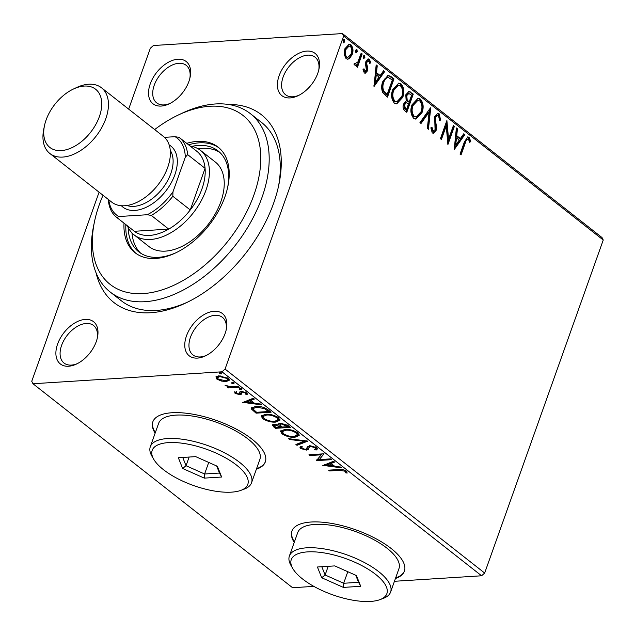 <?xml version="1.0" encoding="UTF-8"?>
<svg xmlns="http://www.w3.org/2000/svg" width="635" height="635" viewBox="0 0 635 635"><rect width="100%" height="100%" fill="white"/><g stroke="black" fill="none" stroke-linecap="round" stroke-linejoin="round"><path stroke-width="0.95" d="M228.362 104.457A119.404 73.2 128.2 0 1 278.892 184.539A119.404 73.2 128.2 0 1 185.833 302.974A119.404 73.2 128.2 0 1 150.638 312.73A119.404 73.2 128.2 0 1 96.068 272.82M103.029 195.278A107.458 65.881 -51.8 0 0 94.496 221.631A107.458 65.881 -51.8 0 0 143.216 293.584A107.458 65.881 -51.8 0 0 253.897 195.032A107.458 65.881 -51.8 0 0 209.923 106.259A107.458 65.881 -51.8 0 0 178.252 115.038L182.047 113.236A113.427 69.54 128.2 0 1 215.487 103.965A113.427 69.54 128.2 0 1 250.357 113.641A113.427 69.54 128.2 0 1 250.627 222.345A113.427 69.54 128.2 0 1 145.074 301.696A113.427 69.54 128.2 0 1 110.196 292.021L121.325 300.768A113.427 69.54 -51.8 0 0 156.202 310.444A113.427 69.54 -51.8 0 0 187.762 302.038M290.116 97.917A26.868 16.47 128.2 0 1 279.122 75.724A26.868 16.47 128.2 0 1 306.792 51.086A26.868 16.47 128.2 0 1 318.976 69.072A26.868 16.47 128.2 0 1 298.037 95.726A26.868 16.47 128.2 0 1 290.116 97.917M318.73 70.144A23.884 14.637 -51.8 0 0 315.063 57.182A23.884 14.637 -51.8 0 0 307.721 55.15A23.884 14.637 -51.8 0 0 285.504 71.85A23.884 14.637 -51.8 0 0 285.559 94.734A23.884 14.637 -51.8 0 0 292.902 96.774A23.884 14.637 -51.8 0 0 299.014 95.234M197.477 358.092A26.868 16.47 128.2 0 1 186.484 335.899A26.868 16.47 128.2 0 1 214.154 311.261A26.868 16.47 128.2 0 1 226.33 329.248A26.868 16.47 128.2 0 1 205.391 355.894A26.868 16.47 128.2 0 1 197.477 358.092M226.092 330.319A23.884 14.637 -51.8 0 0 222.417 317.357A23.884 14.637 -51.8 0 0 215.074 315.317A23.884 14.637 -51.8 0 0 192.857 332.026A23.884 14.637 -51.8 0 0 192.913 354.909A23.884 14.637 -51.8 0 0 200.255 356.949A23.884 14.637 -51.8 0 0 206.375 355.409M68.604 366.236A26.868 16.47 128.2 0 1 57.61 344.035A26.868 16.47 128.2 0 1 85.273 319.405A26.868 16.47 128.2 0 1 97.457 337.391A26.868 16.47 128.2 0 1 76.517 364.038A26.868 16.47 128.2 0 1 68.604 366.236M97.218 338.455A23.884 14.637 -51.8 0 0 93.543 325.501A23.884 14.637 -51.8 0 0 86.201 323.461A23.884 14.637 -51.8 0 0 63.984 340.169A23.884 14.637 -51.8 0 0 64.04 363.053A23.884 14.637 -51.8 0 0 71.382 365.085A23.884 14.637 -51.8 0 0 77.502 363.553M161.242 106.061A26.868 16.47 128.2 0 1 150.249 83.868A26.868 16.47 128.2 0 1 177.919 59.23A26.868 16.47 128.2 0 1 190.103 77.216A26.868 16.47 128.2 0 1 169.164 103.862A26.868 16.47 128.2 0 1 161.242 106.061M189.857 78.28A23.884 14.637 -51.8 0 0 186.19 65.326A23.884 14.637 -51.8 0 0 178.848 63.286A23.884 14.637 -51.8 0 0 156.623 79.994A23.884 14.637 -51.8 0 0 156.686 102.878A23.884 14.637 -51.8 0 0 164.028 104.918A23.884 14.637 -51.8 0 0 170.14 103.378M395.446 578.485A59.698 22.654 -160.4 0 0 404.384 571.183A59.698 22.654 -160.4 0 0 375.174 538.297A59.698 22.654 -160.4 0 0 311.055 522.018A59.698 22.654 -160.4 0 0 291.902 531.13A59.698 22.654 -160.4 0 0 294.211 542.433M291.997 530.868A59.698 22.654 -160.4 0 0 294.402 541.917M256.373 469.209A59.698 22.654 -160.4 0 0 265.311 461.907A59.698 22.654 -160.4 0 0 236.101 429.022A59.698 22.654 -160.4 0 0 171.982 412.742A59.698 22.654 -160.4 0 0 152.829 421.854A59.698 22.654 -160.4 0 0 155.138 433.157M152.924 421.592A59.698 22.654 -160.4 0 0 155.329 432.641M128.659 109.125L150.336 48.252L153.408 45.522L342.424 33.576L602.028 237.561L603.25 240.022L343.646 36.044L225.06 369.07L484.664 573.048L481.592 575.786L221.988 371.8L32.972 383.746L31.75 381.278L99.084 192.183M221.321 381.056L216.813 379.047L215.932 376.825L218.869 375.817L228.179 378.333L229.267 380.246L226.187 381.572L221.321 381.056L221.552 380.421M239.308 387.239L228.322 387.929L227.322 387.144L228.941 387.048L225.012 385.175L230.688 386.802L238.308 386.453L239.308 387.239M236.212 392.168L236.331 393.248L238.776 393.914L239.538 393.66L239.951 391.716L241.316 391.351L246.602 392.803L247.166 394.51L245.578 394.129L245.364 392.978L242.372 392.128L241.562 392.382L241.205 394.335L239.832 394.692L235.045 393.382L234.68 391.771L236.022 392.478L236.395 391.438M241.578 393.295L239.538 393.66L239.951 391.716M245.578 394.129L246.126 392.803M241.943 391.335L241.514 393.462M268.081 409.845L271.097 412.21L256.056 413.163L251.547 409.154L251.381 408.059L255.778 406.4C259.969 406.011 264.065 407.154 268.081 409.845M290.401 427.379L275.36 428.331L272.248 425.101L274.264 424.299L278.678 425.053L278.432 424.061L280.472 423.204L287.806 425.339L290.401 427.379M307.872 441.111L296.997 445.325L295.91 444.476L304.157 441.269L289.6 439.515L288.512 438.658L307.872 441.111M330.502 458.891L331.502 459.676L316.468 460.629L321.191 454.819L309.975 455.525L308.975 454.739L324.017 453.795L319.318 459.597L330.502 458.891M339.614 470.321L329.613 470.956L328.612 470.17L338.765 469.527C341.098 469.043 343.646 469.559 346.408 471.059L347.131 473.099L345.464 472.773L344.876 471.17L339.614 470.321L339.916 469.471M32.972 383.746L292.576 587.724L313.857 586.375M481.592 575.786L394.446 581.287M322.794 465.598L333.502 461.248L334.589 462.097L331.097 463.455L334.748 466.32L340.9 467.058L341.987 467.916L322.874 465.368M306.721 448.723L306.983 447.659L309.682 445.659L316.492 447.556L317.286 449.04L316.119 450.056L314.547 449.461L315.46 448.643L315.023 447.707L310.658 446.445L309.507 446.794L308.221 449.548L306.443 450.096L300.617 448.5L299.934 447.199L300.657 446.365L302.355 446.921L301.752 447.596L302.173 448.413L305.379 449.318L306.721 448.723L307.356 446.619M309.277 446.659L308.221 449.548L308.594 448.508L306.816 449.056L306.443 450.096M294.926 437.261C290.711 437.594 286.409 436.467 282.027 433.895L280.551 431.236L284.869 429.427C289.1 429.101 293.394 430.236 297.759 432.832L299.188 435.451L294.926 437.261L295.267 436.316M275.622 422.1C271.407 422.426 267.105 421.299 262.723 418.727L261.247 416.068L265.565 414.258C269.796 413.933 274.09 415.076 278.455 417.663L279.884 420.283L275.622 422.1L275.963 421.148M242.578 402.574L253.286 398.224L254.373 399.074L250.888 400.431L254.532 403.288L260.691 404.035L261.771 404.892L242.657 402.344M241.705 388.969L241.411 389.787L239.324 389.215L239.744 388.485L241.832 389.057L241.411 389.787L241.832 389.057M239.578 388.501L239.324 389.215L239.744 388.485M234.045 382.953L233.751 383.778L231.672 383.199L232.092 382.468L234.172 383.04L233.751 383.778L234.172 383.04M231.926 382.484L231.672 383.199L232.092 382.468M221.567 373.142L221.274 373.967L219.186 373.396L219.607 372.658L221.694 373.237L221.274 373.967L221.694 373.237M219.44 372.681L219.186 373.396L219.607 372.658M349.528 58.507L347.813 59.206L346.043 58.595L344.138 54.285L344.853 48.792L349.147 44.188L350.949 44.815C353.139 47.546 353.544 50.792 352.179 54.546L349.528 58.507L347.393 59.198M362.188 53.943L357.449 67.254L356.449 66.469L357.148 64.508L355.425 65.588L354.036 64.286L355.013 63.246L355.862 63.984L354.52 63.889L357.815 62.079L361.188 53.157L362.188 53.943L361.331 53.999L356.791 66.739M368.903 61.008L366.919 62.198L366.705 63.651L367.84 68.628L367.427 70.929L365.252 73.263L364.284 72.922L363.029 69.517L364.022 68.834L365.26 71.398L364.395 71.445L366.411 70.207L365.49 63.794L365.895 61.476L368.3 58.92L369.372 59.285L370.784 62.706L369.768 63.492L368.903 61.008L367.427 60.857M390.954 76.549L393.97 78.923L387.485 97.131L382.667 92.504C381.294 88.797 381.341 85.138 382.826 81.518L388.088 75.351L390.954 76.549L390.096 76.605L393.113 78.97L393.97 78.923M413.274 94.083L406.789 112.3L404.955 110.855C403.027 109.164 402.566 106.878 403.574 103.997L406.17 101.076L405.781 94.813L408.996 91.432L413.274 94.083L412.417 94.139L406.138 111.784M430.752 107.815L428.427 129.294L427.339 128.445L429.101 112.149L421.029 123.484L419.941 122.626L430.482 107.831M453.382 125.595L454.382 126.381L447.897 144.597L446.246 125.913L441.404 139.494L440.404 138.708L446.889 120.499L448.556 139.152L453.382 125.595M468.416 139.2C466.868 139.136 465.852 140.343 465.36 142.811L461.042 154.924L460.042 154.138L464.423 141.843L467.828 136.874L469.067 137.327L470.773 141.359L469.765 142.359L468.416 139.2L466.931 139.049M603.25 240.022L484.664 573.048M454.223 149.566L456.375 127.952L457.462 128.81L456.724 135.692L460.367 138.557L463.78 133.771L464.868 134.62L454.223 149.566M439.15 113.816L440.65 120.086L439.507 120.372L438.555 115.745L437.594 115.427L435.642 117.404L435.332 119.451L436.57 127.31L436.094 130.485L433.435 133.302L432.26 132.913L430.855 127.857L432.03 127.349L432.943 131.056L433.642 131.294L432.086 131.104L435.07 129.778L434.65 116.594L437.801 113.355L439.15 113.816L438.293 113.871L439.793 120.142L440.65 120.086M422.045 112.53L416.012 119.062L413.679 118.308C410.639 114.483 410.091 109.974 412.028 104.767L418.068 98.29L420.418 99.1C423.394 102.902 423.934 107.378 422.045 112.53L421.188 112.578L415.568 119.07M402.741 97.361L396.708 103.902L394.375 103.14C391.335 99.314 390.787 94.805 392.724 89.598L398.764 83.121L401.114 83.931C404.09 87.733 404.63 92.21 402.741 97.361L401.884 97.417L396.264 103.902M374.007 86.543L376.166 64.929L377.253 65.786L376.507 72.668L380.151 75.533L383.564 70.739L384.651 71.596L374.007 86.543M364.895 57.714L363.522 58.579L363.228 56.404L364.601 55.539L364.895 57.714L364.03 57.769L363.514 58.571M363.926 58.722L363.522 58.579M364.188 55.404L363.752 55.594L364.03 57.769M357.235 51.697L355.862 52.562L355.576 50.387L356.949 49.53L357.235 51.697L356.378 51.752L355.862 52.554L356.275 52.705M356.529 49.387L356.1 49.578M344.757 41.894L343.384 42.759L343.09 40.584L344.464 39.719L344.757 41.894L343.9 41.95L343.376 42.751L343.789 42.894M344.051 39.584L343.614 39.775L343.9 41.95M221.988 371.8L225.06 369.07M343.646 36.044L342.424 33.576M278.44 186.626A113.427 69.54 -51.8 0 0 261.485 122.38L250.357 113.641M256.556 468.686A59.698 22.654 -160.4 0 0 265.398 461.645M395.637 577.961A59.698 22.654 -160.4 0 0 404.471 570.921M467.558 139.255C466.011 139.192 464.987 140.398 464.495 142.867L460.383 154.408M467.392 136.962L469.067 137.327M468.209 137.382L469.916 141.407L470.773 141.359M456.303 128.627L457.462 128.81M456.605 128.857L455.859 135.747L456.724 135.692M455.859 135.747L459.51 138.613L460.367 138.557M463.447 134.231L464.868 134.62M464.002 134.676L454.152 148.503M456.486 137.898L455.62 137.946L454.843 145.161L455.7 145.105L459.272 140.089L456.486 137.898L455.7 145.105M453.184 126.167L454.382 126.381M453.525 126.436L447.58 143.113M440.753 138.978L445.381 125.968L446.246 125.913M446.357 121.999L447.699 139.2L448.556 139.152M437.594 115.427L436.729 115.483L434.784 117.459L435.642 117.404M434.784 117.459L434.475 119.499L435.332 119.451M434.475 119.499L435.713 127.365L436.57 127.31M435.713 127.365L435.237 130.54L436.094 130.485M435.237 130.54L433.014 133.279M431.173 127.405L432.086 131.104M437.372 113.435L438.293 113.871M429.792 108.799L427.641 128.683M420.497 123.071L428.244 112.205L429.101 112.149M417.624 98.346L420.418 99.1M419.56 99.155C422.537 102.957 423.077 107.434 421.188 112.578M417.878 100.354L417.02 100.401L412.171 105.608C410.631 109.744 411.059 113.355 413.441 116.459L416.131 116.999L421.045 111.752C422.569 107.64 422.148 104.061 419.783 100.997L417.878 100.354L413.028 105.561C411.496 109.688 411.917 113.3 414.298 116.403L416.131 116.999M412.171 105.608L413.028 105.561M413.441 116.459L414.298 116.403M408.567 91.504L410.678 92.051M409.821 92.099L412.417 94.139M408.789 93.496L407.932 93.543L405.916 95.647L406.329 100.139L408.345 101.997L409.202 101.941L411.615 95.171L408.789 93.496L406.773 95.591L407.186 100.084L409.202 101.941M406.464 102.687L405.606 102.743L403.725 104.799L404.566 108.887L406.456 109.649L408.535 103.807L406.464 102.687L404.582 104.743L405.424 108.831L406.456 109.649M404.566 108.887L405.424 108.831M403.725 104.799L404.582 104.743M406.329 100.139L407.186 100.084M405.916 95.647L406.773 95.591M398.32 83.177L401.114 83.931M400.256 83.987C403.233 87.789 403.773 92.265 401.884 97.417M398.574 85.185L397.716 85.233L392.867 90.448C391.327 94.575 391.755 98.187 394.137 101.29L396.827 101.83L401.741 96.584C403.265 92.472 402.844 88.892 400.479 85.828L398.574 85.185L393.724 90.392C392.192 94.52 392.613 98.131 394.994 101.235L396.827 101.83M392.867 90.448L393.724 90.392M394.137 101.29L394.994 101.235M393.113 78.97L386.834 96.615M387.644 75.414L390.096 76.605M387.541 77.581C385.374 77.819 383.85 79.415 382.961 82.359C381.746 85.328 381.738 88.289 382.953 91.249L386.294 94.536L387.152 94.48L392.311 80.002L388.398 77.526L387.525 77.573M382.953 91.249L383.81 91.194L387.152 94.48M382.961 82.359L383.818 82.304C382.603 85.273 382.595 88.233 383.81 91.194M388.398 77.526C386.239 77.764 384.707 79.359 383.818 82.304M376.095 65.603L377.253 65.786M376.396 65.834L375.65 72.723L376.507 72.668M375.65 72.723L379.293 75.589L380.151 75.533M383.23 71.207L384.651 71.596M383.794 71.652L373.944 85.479M376.269 74.866L375.412 74.922L374.634 82.137L375.491 82.082L379.063 77.065L376.269 74.866L375.491 82.082M363.164 68.89L363.942 71.295M367.879 59.015L369.372 59.285M368.514 59.341L369.919 62.762L370.784 62.706M368.038 61.063L366.062 62.246L366.919 62.198M366.062 62.246L365.839 63.706L366.705 63.651M365.839 63.706L366.419 65.913L367.276 65.857M366.419 65.913L366.982 68.675L367.84 68.628M366.982 68.675L366.57 70.977L367.427 70.929M366.57 70.977L364.831 73.215M355.005 65.54L357.148 64.508M354.155 63.302L354.52 63.889M356.084 49.578L356.378 51.752M348.726 44.252L350.949 44.815M350.091 44.871C352.282 47.601 352.687 50.848 351.314 54.602L352.179 54.546M351.314 54.602L348.663 58.563M348.655 46.109L344.995 49.625C343.948 52.411 344.21 54.88 345.773 57.015L347.837 57.372L351.179 53.753C352.227 50.975 351.957 48.538 350.369 46.45L349.091 46.03L345.853 49.57C344.813 52.364 345.067 54.824 346.631 56.959L347.837 57.372M344.995 49.625L345.853 49.57M345.773 57.015L346.631 56.959M329.922 470.09L329.613 470.956M347.194 471.995L345.837 471.734L345.464 472.773M345.837 471.734L345.686 470.654L345.313 471.694M345.686 470.654L345.249 470.13M345.178 470.313L344.876 471.17M333.82 461.502L331.47 462.415L331.097 463.455M334.2 465.892L332.899 465.733M326.461 464.955L324.541 464.725M331.105 463.431L330.359 462.844L326.707 464.264L326.334 465.304L332.78 466.082L329.986 463.883L326.334 465.304M330.359 462.844L329.986 463.883M333.145 465.058L332.78 466.082M319.381 459.422L317.032 459.573M316.714 459.938L316.468 460.629M321.5 453.954L321.191 454.819M310.285 454.66L309.975 455.525M323.85 453.803L319.318 459.597M317.278 448.508L316.119 450.056M316.492 449.008L315.468 448.627L315.77 447.072M315.333 446.842L315.023 447.707M310.936 445.667L310.658 446.445M310.055 445.643L309.507 446.794M309.88 445.754L309.134 447.207M306.816 449.056L306.364 449.072M301.776 447.969L300.982 447.461L300.617 448.5M300.982 447.461L300.315 446.651M306.324 440.809L297.37 444.286L296.997 445.325M304.403 440.579L304.157 441.269M289.846 438.817L289.6 439.515M282.996 433.284L282.4 432.856L282.027 433.895M282.4 432.856L280.853 430.728M299.26 434.911L295.823 436.181M286.155 429.387L285.869 430.212L282.432 431.602L283.527 433.761C287.068 435.84 290.536 436.745 293.926 436.483L297.363 435.031L297.728 433.991L297.172 432.411M284.337 429.466L282.797 430.562L282.432 431.602M296.577 432.038L296.251 432.959C292.735 430.855 289.274 429.943 285.869 430.212M297.363 435.031L296.251 432.959M289.203 426.442L287.917 426.522M282.067 426.887L280.789 426.966M275.725 427.307L275.36 428.331M274.518 426.331L272.701 424.656M278.844 423.601L278.678 425.053M280.805 423.188L280.106 424.585L280.352 425.386L282.265 427.045L287.853 426.696L281.472 423.989L280.106 424.585M274.645 424.283L274.09 425.545L275.908 427.45L280.726 427.141L275.288 425.085L274.09 425.545M281.003 426.029L278.836 424.609M275.558 424.323L275.288 425.085M280.583 425.704L280.218 426.744M281.091 426.109L280.726 427.141M281.749 423.212L281.472 423.989M287.06 424.823L286.718 425.799M288.219 425.672L287.853 426.696M263.692 418.116L263.096 417.687L262.723 418.727M263.096 417.687L261.549 415.56M279.956 419.751L276.519 421.013M266.851 414.218L266.565 415.044L263.128 416.433L264.224 418.592C267.764 420.672 271.232 421.576 274.622 421.315L278.059 419.862L278.424 418.822L277.868 417.243M265.033 414.298L263.493 415.393L263.128 416.433M277.273 416.87L276.947 417.79C273.431 415.687 269.97 414.774 266.565 415.044M278.059 419.862L276.947 417.79M269.899 411.274L268.613 411.353M256.421 412.139L256.056 413.163M255.048 411.036L251.912 408.114L251.547 409.154M251.912 408.114L251.714 407.559M255.103 406.456L253.667 407.448L253.492 409.48L256.603 412.282L268.549 411.528L264.43 408.607L256.77 407.186L253.294 408.488M268.915 410.504L268.549 411.528M257.064 406.36L256.77 407.186M264.708 407.813L264.43 408.607M253.611 398.478L251.262 399.383L250.888 400.431M253.992 402.86L252.69 402.709M246.245 401.931L244.332 401.693M250.896 400.407L250.142 399.82L246.491 401.241L246.126 402.28L252.563 403.058L249.777 400.86L246.126 402.28M250.142 399.82L249.777 400.86M252.928 402.034L252.563 403.058M235.99 392.724L235.418 392.343L235.045 393.382M235.418 392.343L234.958 391.843M239.673 392.803L240.03 391.668M247.174 393.382L246.015 393.105M245.943 393.089L245.729 391.938M245.634 392.216L245.364 392.978M242.641 391.382L242.372 392.128M241.935 391.343L241.864 392.247L241.935 391.343M240.205 393.652L239.832 394.692M241.784 388.747L239.697 388.175M230.41 386.778L229.005 386.874M228.632 387.064L228.322 387.929M229.092 386.62L228.941 387.048M225.576 385.278L225.393 385.794M234.124 382.73L232.037 382.159M217.519 378.262L217.178 378.008L216.813 379.047M217.178 378.008L216.098 376.65M229.291 379.698L226.671 380.516M226.552 380.563L226.187 381.572M220.162 375.801L219.877 376.603L217.456 377.619L218.162 378.968L225.203 380.786L227.592 379.809L227.87 378.103M218.75 375.825L217.456 377.619M227.116 377.627L226.838 378.42L219.877 376.603M227.592 379.809L226.838 378.42M221.647 372.928L219.559 372.356M178.252 115.038A107.458 65.881 -51.8 0 0 154.662 129.564M110.196 292.021A113.427 69.54 128.2 0 1 93.647 225.75L94.496 221.631M134.104 234.879L148.939 246.539A53.729 32.941 -51.8 0 0 165.457 251.119A53.729 32.941 -51.8 0 0 215.455 213.535A53.729 32.941 -51.8 0 0 215.328 162.044L200.493 150.384A53.729 32.941 128.2 0 1 200.62 201.874A53.729 32.941 128.2 0 1 150.622 239.466A53.729 32.941 128.2 0 1 134.104 234.879A53.729 32.941 128.2 0 1 127.437 225.846M219.861 152.464A64.175 39.346 -51.8 0 0 202.049 148.352A64.175 39.346 -51.8 0 0 198.144 148.788M191.849 146.36A64.175 39.346 128.2 0 1 198.342 145.439A64.175 39.346 128.2 0 1 218.075 150.916A64.175 39.346 128.2 0 1 227.648 187.396M176.482 252.508A64.175 39.346 128.2 0 1 158.504 257.31A64.175 39.346 128.2 0 1 138.771 251.841A64.175 39.346 128.2 0 1 128.151 227.433M124.008 223.155A67.159 41.172 -51.8 0 0 135.072 252.73A67.159 41.172 -51.8 0 0 155.726 258.461A67.159 41.172 -51.8 0 0 218.226 211.471A67.159 41.172 -51.8 0 0 218.067 147.106A67.159 41.172 -51.8 0 0 197.414 141.383A67.159 41.172 -51.8 0 0 186.714 143.351M218.98 147.86A67.159 41.172 -51.8 0 0 199.271 142.835A67.159 41.172 -51.8 0 0 188.571 144.812M125.865 224.615A67.159 41.172 -51.8 0 0 136.017 253.436M131.993 232.974A64.175 39.346 -51.8 0 0 140.7 253.206M108.791 199.811A48.951 30.012 -51.8 0 0 118.761 216.535L116.935 217.591A50.744 31.107 128.2 0 1 116.665 217.384L134.096 231.076A50.744 31.107 -51.8 0 0 134.366 231.291A50.744 31.107 -51.8 0 0 149.693 235.402A50.744 31.107 -51.8 0 0 168.735 229.116A50.744 31.107 -51.8 0 0 190.254 209.955A50.744 31.107 -51.8 0 0 205.073 168.331A50.744 31.107 -51.8 0 0 196.794 151.273L179.364 137.581A50.744 31.107 128.2 0 1 187.642 154.63L185.261 157.321A48.951 30.012 -51.8 0 0 175.038 136.684L164.481 137.35M190.135 146.042A53.729 32.941 128.2 0 1 200.493 150.384M116.935 217.591L134.366 231.291L168.735 229.116L151.305 215.424L147.249 214.733A48.951 30.012 -51.8 0 0 172.974 191.826L185.261 157.321M172.974 191.826L172.823 196.263L190.254 209.955L205.073 168.331L187.642 154.63M118.761 216.535L147.249 214.733M175.038 136.684L179.094 137.366A50.744 31.107 128.2 0 1 179.364 137.581M116.665 217.384A50.744 31.107 128.2 0 1 108.387 200.327L108.402 199.501M172.823 196.263A50.744 31.107 128.2 0 1 151.305 215.424M61.238 150.59A37.013 22.693 -51.8 0 0 99.362 116.642A37.013 22.693 -51.8 0 0 84.217 86.066A37.013 22.693 -51.8 0 0 73.303 89.09A37.013 22.693 -51.8 0 0 44.458 125.801A37.013 22.693 -51.8 0 0 61.238 150.59M73.303 89.09L76.351 87.646A41.791 25.622 128.2 0 1 88.662 84.233A41.791 25.622 128.2 0 1 101.513 87.797A41.791 25.622 128.2 0 1 101.616 127.849A41.791 25.622 128.2 0 1 62.722 157.083A41.791 25.622 128.2 0 1 49.879 153.519A41.791 25.622 128.2 0 1 43.775 129.103L44.458 125.801M170.251 150.376A35.822 21.963 128.2 0 1 165.37 184.444A35.822 21.963 128.2 0 1 133.929 206.367A35.822 21.963 128.2 0 1 126.936 205.502M169.164 144.939A38.806 23.789 128.2 0 1 171.752 181.832A38.806 23.789 128.2 0 1 134.858 210.431A38.806 23.789 128.2 0 1 121.396 205.732M101.513 87.797L163.449 136.461A41.791 25.622 128.2 0 1 163.544 176.514A41.791 25.622 128.2 0 1 124.658 205.748A41.791 25.622 128.2 0 1 111.808 202.184L49.879 153.519M370.586 601.424A50.744 19.256 -160.4 0 0 380.016 599.615A50.744 19.256 -160.4 0 0 370.427 570.651A50.744 19.256 -160.4 0 0 307.538 551.886A50.744 19.256 -160.4 0 0 292.814 568.571A50.744 19.256 -160.4 0 0 370.586 601.424M292.814 568.571L291.02 565.491A53.729 20.391 19.6 0 1 289.377 556.03A53.729 20.391 19.6 0 1 306.61 547.822A53.729 20.391 19.6 0 1 364.323 562.475A53.729 20.391 19.6 0 1 390.604 592.074A53.729 20.391 19.6 0 1 383.349 598.368L380.016 599.615M390.604 592.074L398.947 568.658A53.729 20.391 -160.4 0 0 372.658 539.059A53.729 20.391 -160.4 0 0 314.952 524.407A53.729 20.391 -160.4 0 0 297.712 532.614L289.377 556.03M317.405 566.999L334.764 565.904L356.425 575.556L360.728 586.303L343.368 587.399L321.707 577.747L317.405 566.999M347.789 571.706L343.678 583.263L358.561 582.327L355.727 575.246M328.2 566.317L325.112 574.992L343.678 583.263L343.368 587.399M321.802 566.722L325.112 574.992L321.707 577.747M358.561 582.327L360.728 586.303M231.513 492.149A50.744 19.256 -160.4 0 0 240.943 490.339A50.744 19.256 -160.4 0 0 231.354 461.375A50.744 19.256 -160.4 0 0 168.465 442.611A50.744 19.256 -160.4 0 0 153.741 459.295A50.744 19.256 -160.4 0 0 231.513 492.149M153.741 459.295L151.948 456.216A53.729 20.391 19.6 0 1 150.297 446.754A53.729 20.391 19.6 0 1 167.537 438.547A53.729 20.391 19.6 0 1 225.242 453.2A53.729 20.391 19.6 0 1 251.531 482.798A53.729 20.391 19.6 0 1 244.277 489.093L240.943 490.339M251.531 482.798L259.874 459.383A53.729 20.391 -160.4 0 0 233.585 429.784A53.729 20.391 -160.4 0 0 175.879 415.131A53.729 20.391 -160.4 0 0 158.639 423.339L150.297 446.754M178.332 457.724L195.691 456.628L217.353 466.281L221.655 477.028L204.287 478.123L182.626 468.471L178.332 457.724M208.717 462.431L204.605 473.988L219.48 473.051L216.654 465.971M189.127 457.049L186.039 465.717L204.605 473.988L204.287 478.123M182.729 457.446L186.039 465.717L182.626 468.471M219.48 473.051L221.655 477.028M464.495 142.867L465.36 142.811M435.094 123.706L435.951 123.65M407.837 101.6L408.694 101.544M385.643 94.02L386.501 93.964M273.899 425.847L273.526 426.887M254.46 410.575L254.095 411.615M267.843 409.662L267.478 410.678M349.091 46.03L348.234 46.077M301.752 447.596L302.125 446.556M239.657 393.47L240.03 392.43M241.475 392.525L241.848 391.485"/></g></svg>
